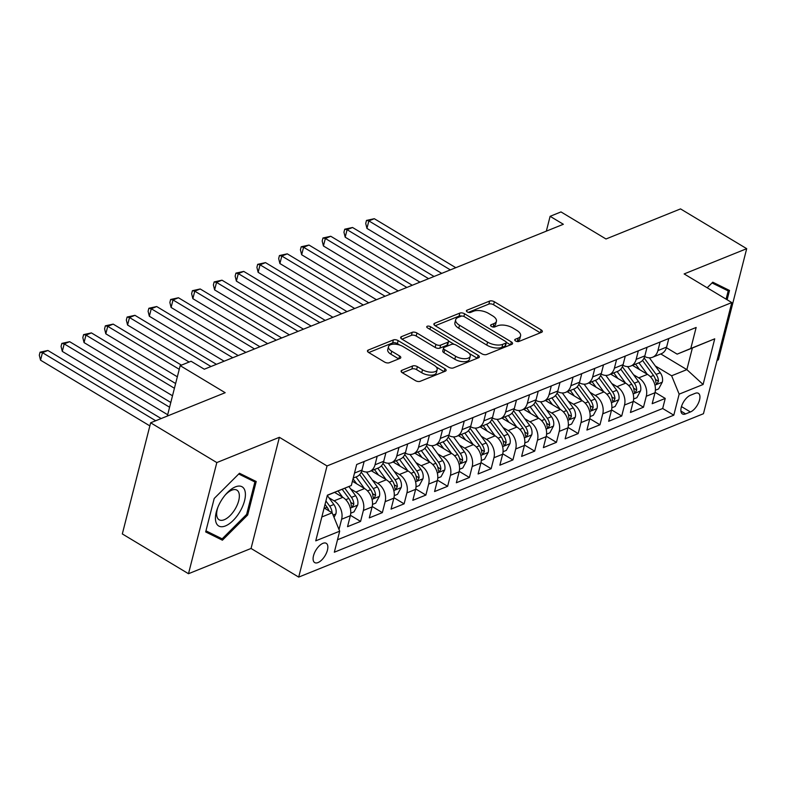 <?xml version="1.0" encoding="UTF-8"?>
<svg xmlns="http://www.w3.org/2000/svg" width="786" height="786" viewBox="0 0 786 786"><rect width="100%" height="100%" fill="white"/><g stroke="black" fill="none" stroke-linecap="round" stroke-linejoin="round"><path stroke-width="1.18" d="M515.596 340.977A2.417 1.13 14.3 0 0 518.907 341.468L541.603 332.301A3.449 1.621 14.3 0 0 542.34 331.594A3.449 1.621 14.3 0 0 541.141 329.884L494.374 301.765A3.449 1.621 14.3 0 0 489.639 301.067L466.943 310.224A2.417 1.13 14.3 0 0 466.422 310.725A2.417 1.13 14.3 0 0 467.267 311.924A2.417 1.13 14.3 0 0 470.578 312.415L473.516 311.227A11.024 5.178 14.3 0 1 488.666 313.467L492.567 315.815A11.024 5.178 14.3 0 1 496.418 321.297A11.024 5.178 14.3 0 1 494.04 323.567L491.112 324.756A2.417 1.13 14.3 0 0 490.592 325.247A2.417 1.13 14.3 0 0 491.427 326.445A2.417 1.13 14.3 0 0 494.748 326.937L497.685 325.758A11.024 5.178 14.3 0 1 512.836 327.998L516.726 330.336A11.024 5.178 14.3 0 1 520.578 335.819A11.024 5.178 14.3 0 1 518.21 338.098L515.272 339.277A2.417 1.13 14.3 0 0 514.751 339.778A2.417 1.13 14.3 0 0 515.596 340.977M318.025 562.57A11.24 5.345 121 0 0 326.485 552.922A11.24 5.345 121 0 0 326.259 543.322A11.24 5.345 121 0 0 322.918 543.342A11.24 5.345 121 0 0 314.459 552.98A11.24 5.345 121 0 0 314.685 562.58A11.24 5.345 121 0 0 318.025 562.57M401.852 370.314A3.449 1.621 14.3 0 0 401.115 371.021A3.449 1.621 14.3 0 0 402.314 372.731L415.44 380.62A3.449 1.621 14.3 0 0 420.176 381.318L445.377 371.149A3.449 1.621 14.3 0 0 446.124 370.432A3.449 1.621 14.3 0 0 444.915 368.722L398.148 340.613A3.449 1.621 14.3 0 0 393.413 339.906L368.212 350.084A3.449 1.621 14.3 0 0 367.465 350.792A3.449 1.621 14.3 0 0 368.673 352.511L384.521 362.032A3.449 1.621 14.3 0 0 389.257 362.739L400.045 358.377A3.449 1.621 14.3 0 0 400.781 357.669A3.449 1.621 14.3 0 0 399.583 355.96L391.723 351.234A9.216 4.333 14.3 0 1 388.5 346.646A9.216 4.333 14.3 0 1 394.081 344.15A9.216 4.333 14.3 0 1 403.149 346.616L433.931 365.126A9.216 4.333 14.3 0 1 437.154 369.715A9.216 4.333 14.3 0 1 431.573 372.21A9.216 4.333 14.3 0 1 422.504 369.744L417.376 366.659A3.449 1.621 14.3 0 0 412.64 365.952L401.852 370.314L401.43 372.004M717.058 360.361L718.365 359.831L746.7 248.671L680.529 208.899L605.996 238.983L560.998 211.925L550.112 216.317L563.356 224.275L204.301 369.214L191.067 361.255L180.181 365.647L167.339 416.049M216.818 462.571L188.493 573.721L251.048 548.461L279.384 437.311L216.818 462.571L150.647 422.789L225.179 392.705L180.181 365.647M279.384 437.311L327.035 465.951L731.786 302.571L703.45 413.721L298.7 577.101L327.035 465.951M746.7 248.671L684.134 273.931L731.786 302.571M481.867 353.808A3.449 1.621 14.3 0 0 486.603 354.506L511.804 344.337A3.449 1.621 14.3 0 0 512.551 343.62A3.449 1.621 14.3 0 0 511.342 341.91L464.575 313.791A3.449 1.621 14.3 0 0 459.839 313.093L434.638 323.272A3.449 1.621 14.3 0 0 433.901 323.979A3.449 1.621 14.3 0 0 435.1 325.689L481.867 353.808M478.595 357.738L453.384 367.917A3.449 1.621 14.3 0 1 448.649 367.209L401.882 339.1A3.449 1.621 14.3 0 1 400.683 337.39A3.449 1.621 14.3 0 1 401.42 336.673L412.208 332.321A3.449 1.621 14.3 0 1 416.944 333.018L435.916 344.425A3.449 1.621 14.3 0 0 440.641 345.123L447.804 342.234A3.449 1.621 14.3 0 0 448.541 341.527A3.449 1.621 14.3 0 0 447.342 339.807L427.594 327.939A2.417 1.13 14.3 0 1 426.749 326.74A2.417 1.13 14.3 0 1 428.213 326.092A2.417 1.13 14.3 0 1 430.581 326.73L478.134 355.311A3.449 1.621 14.3 0 1 479.332 357.031A3.449 1.621 14.3 0 1 478.595 357.738M188.493 573.721L122.321 533.94L150.647 422.789M328.902 497.725L334.099 500.849A14.04 10.444 68 0 1 341.625 519.232L350.33 515.714L347.54 526.679L360.587 521.413L350.428 515.302M350.664 488.941L355.861 492.065A14.04 10.444 68 0 1 363.387 510.448L372.092 506.931L369.292 517.895L382.35 512.629L372.191 506.518M372.426 480.158L377.624 483.282A14.04 10.444 68 0 1 385.15 501.665L393.855 498.147L391.055 509.112L404.112 503.846L393.953 497.735M394.189 471.374L399.386 474.498A14.04 10.444 68 0 1 406.912 492.881L415.617 489.364L412.817 500.328L425.874 495.062L415.715 488.951M415.951 462.59L421.149 465.715A14.04 10.444 68 0 1 428.665 484.097L437.37 480.58L434.579 491.545L447.637 486.279L437.468 480.167M437.704 453.807L442.901 456.931A14.04 10.444 68 0 1 450.427 475.314L459.132 471.796L456.342 482.761L469.399 477.495L459.23 471.384M459.466 445.023L464.664 448.148A14.04 10.444 68 0 1 472.19 466.53L480.894 463.013L478.104 473.978L491.152 468.711L480.993 462.6M481.229 436.24L486.426 439.364A14.04 10.444 68 0 1 493.952 457.747L502.657 454.229L499.857 465.194L512.914 459.928L502.755 453.817M502.991 427.456L508.188 430.581A14.04 10.444 68 0 1 515.714 448.963L524.419 445.446L521.619 456.411L534.677 451.144L524.517 445.033M524.753 418.673L529.951 421.797A14.04 10.444 68 0 1 537.477 440.17L546.182 436.662L543.381 447.627L556.439 442.351L546.28 436.25M546.516 409.889L551.713 413.014A14.04 10.444 68 0 1 559.239 431.386L567.934 427.879L565.144 438.843L578.201 433.567L568.032 427.466M568.268 401.106L573.466 404.23A14.04 10.444 68 0 1 580.992 422.603L589.697 419.095L586.906 430.06L599.964 424.784L589.795 418.683M590.031 392.312L595.228 395.437A14.04 10.444 68 0 1 602.754 413.819L611.459 410.312L608.669 421.276L621.726 416L611.557 409.889M611.793 383.529L616.99 386.653A14.04 10.444 68 0 1 624.516 405.036L633.221 401.528L630.431 412.493L643.479 407.217L646.279 396.252A14.04 10.444 -112 0 0 638.753 377.87L633.555 374.745M633.32 401.106L643.479 407.217M350.33 515.714A14.04 10.444 -112 0 0 342.804 497.332L334.61 492.409M372.092 506.931A14.04 10.444 -112 0 0 364.566 488.548L352.413 481.248M393.855 498.147A14.04 10.444 -112 0 0 386.329 479.765L371.356 470.775M415.617 489.364A14.04 10.444 -112 0 0 408.091 470.981L393.118 461.991M437.37 480.58A14.04 10.444 -112 0 0 429.844 462.197L414.88 453.208M459.132 471.796A14.04 10.444 -112 0 0 451.606 453.414L436.643 444.414M480.894 463.013A14.04 10.444 -112 0 0 473.369 444.63L458.405 435.631M502.657 454.229A14.04 10.444 -112 0 0 495.131 435.847L480.167 426.847M524.419 445.446A14.04 10.444 -112 0 0 516.893 427.063L501.93 418.064M546.182 436.662A14.04 10.444 -112 0 0 538.656 418.28L523.682 409.28M567.934 427.879A14.04 10.444 -112 0 0 560.418 409.496L545.445 400.496M589.697 419.095A14.04 10.444 -112 0 0 582.171 400.713L567.207 391.713M611.459 410.312A14.04 10.444 -112 0 0 603.933 391.929L588.969 382.929M633.221 401.528A14.04 10.444 -112 0 0 625.695 383.146L610.732 374.146M695.178 393.344L690.383 395.279A10.886 5.178 121 0 0 682.189 404.623A10.886 5.178 121 0 0 682.405 413.917A10.886 5.178 121 0 0 685.638 413.908L690.422 411.972A10.886 5.178 121 0 0 698.616 402.629A10.886 5.178 121 0 0 698.41 393.334A10.886 5.178 121 0 0 695.178 393.344M321.838 516.972L332.164 512.806L339.69 531.189L334.325 552.214L673.798 415.185L679.153 394.15L671.627 375.777L655.318 365.962M339.69 531.189L315.746 540.847L327.389 495.18L351.322 485.522L356.687 464.497L696.15 327.467L690.796 348.493L714.729 338.825L703.097 384.492L679.153 394.15M337.499 539.766L662.677 408.494L665.241 398.433L652.183 403.709L654.984 392.745A14.04 10.444 -112 0 0 647.458 374.362L632.494 365.362M644.687 356.48A14.04 10.444 -112 0 0 652.586 357.247A14.04 10.444 -112 0 0 657.921 350.595L660.102 342.018M652.586 357.247L661.291 353.739A14.04 10.444 -112 0 0 666.616 347.078L668.807 338.501M353.219 478.094L356.638 476.719A14.04 10.444 -112 0 0 361.973 470.057L364.154 461.48M377.211 456.204L375.03 464.781A14.04 10.444 68 0 1 369.695 471.443A14.04 10.444 68 0 1 361.796 470.676M369.695 471.443L378.4 467.925A14.04 10.444 -112 0 0 383.725 461.274L385.916 452.697M398.974 447.421L396.783 455.998A14.04 10.444 68 0 1 391.457 462.659A14.04 10.444 68 0 1 383.558 461.893M391.457 462.659L400.162 459.142A14.04 10.444 -112 0 0 405.488 452.49L407.679 443.913M420.736 438.637L418.545 447.214A14.04 10.444 68 0 1 413.22 453.876A14.04 10.444 68 0 1 405.311 453.109M413.22 453.876L421.925 450.358A14.04 10.444 -112 0 0 427.25 443.707L429.441 435.13M442.498 429.854L440.307 438.431A14.04 10.444 68 0 1 434.982 445.092A14.04 10.444 68 0 1 427.073 444.326M434.982 445.092L443.677 441.575A14.04 10.444 -112 0 0 449.012 434.923L451.203 426.346M464.251 421.07L462.07 429.647A14.04 10.444 68 0 1 456.735 436.309A14.04 10.444 68 0 1 448.835 435.542M456.735 436.309L465.44 432.791A14.04 10.444 -112 0 0 470.775 426.14L472.956 417.562M486.013 412.286L483.832 420.864A14.04 10.444 68 0 1 478.497 427.525A14.04 10.444 68 0 1 470.598 426.759M478.497 427.525L487.202 424.008A14.04 10.444 -112 0 0 492.537 417.346L494.718 408.779M507.776 403.503L505.595 412.08A14.04 10.444 68 0 1 500.26 418.742A14.04 10.444 68 0 1 492.36 417.975M500.26 418.742L508.964 415.224A14.04 10.444 -112 0 0 514.299 408.563L516.481 399.986M529.538 394.719L527.347 403.297A14.04 10.444 68 0 1 522.022 409.958A14.04 10.444 68 0 1 514.123 409.192M522.022 409.958L530.727 406.441A14.04 10.444 -112 0 0 536.052 399.779L538.243 391.202M551.3 385.936L549.109 394.513A14.04 10.444 68 0 1 543.784 401.174A14.04 10.444 68 0 1 535.885 400.408M543.784 401.174L552.489 397.657A14.04 10.444 -112 0 0 557.814 390.996L560.005 382.418M573.063 377.152L570.872 385.73A14.04 10.444 68 0 1 565.547 392.391A14.04 10.444 68 0 1 557.638 391.625M565.547 392.391L574.252 388.874A14.04 10.444 -112 0 0 579.577 382.212L581.768 373.635M594.825 368.369L592.634 376.946A14.04 10.444 68 0 1 587.299 383.607A14.04 10.444 68 0 1 579.4 382.841M587.299 383.607L596.004 380.09A14.04 10.444 -112 0 0 601.339 373.429L603.52 364.851M616.578 359.585L614.397 368.162A14.04 10.444 68 0 1 609.062 374.824A14.04 10.444 68 0 1 601.162 374.057M609.062 374.824L617.767 371.306A14.04 10.444 -112 0 0 623.102 364.645L625.283 356.068M638.34 350.802L636.159 359.379A14.04 10.444 68 0 1 630.824 366.03A14.04 10.444 68 0 1 622.925 365.264M630.824 366.03L639.529 362.523A14.04 10.444 -112 0 0 644.864 355.861L647.045 347.284M624.516 405.036L621.726 416M602.754 413.819L599.964 424.784M580.992 422.603L578.201 433.567M559.239 431.386L556.439 442.351M537.477 440.17L534.677 451.144M515.714 448.963L512.914 459.928M493.952 457.747L491.152 468.711M472.19 466.53L469.399 477.495M450.427 475.314L447.637 486.279M428.665 484.097L425.874 495.062M406.912 492.881L404.112 503.846M385.15 501.665L382.35 512.629M363.387 510.448L360.587 521.413M341.625 519.232L339.002 529.518M332.164 512.806L324.127 507.972M671.627 375.777L686.866 369.626L692.378 347.992L677.149 354.142L690.796 348.493M660.78 353.946L686.866 369.626L703.097 384.492M666.44 347.707L677.149 354.142M251.048 548.461L298.7 577.101M550.112 216.317L546.339 231.143M351.322 485.522L327.349 495.347M655.082 392.322L665.241 398.433M662.677 408.494L673.798 415.185M692.378 347.992L714.729 338.825M727.138 299.78L729.506 290.456L712.774 282.194L707.184 287.784M205.677 531.935L222.409 540.198L247.678 514.987L256.207 481.513L239.475 473.251L214.214 498.462L205.677 531.935M205.952 530.874L211.316 533.488M246.637 514.358L247.678 514.987M211.296 533.517L222.409 540.198M516.638 341.419L517.443 341.095A11.024 5.178 14.3 0 0 519.811 338.825L520.578 335.819M496.418 321.297L495.652 324.294A11.024 5.178 14.3 0 1 493.284 326.573L492.478 326.897M540.287 332.832L493.608 304.772A3.449 1.621 14.3 0 0 488.872 304.074L468.309 312.376M462.001 316.07A3.449 1.621 14.3 0 0 459.073 316.1L435.189 325.748M510.497 344.858L506.351 342.372M505.82 343.089A2.417 1.13 14.3 0 0 506.341 342.598A2.417 1.13 14.3 0 0 505.496 341.399L464.447 316.719A2.417 1.13 14.3 0 0 461.127 316.227L458.032 317.475A11.024 5.178 14.3 0 0 455.664 319.755A11.024 5.178 14.3 0 0 459.515 325.237L487.575 342.106A11.024 5.178 14.3 0 0 502.726 344.347L505.82 343.089L505.054 346.095A2.417 1.13 14.3 0 0 505.575 345.604L506.341 342.598M455.664 319.755L454.898 322.761A11.024 5.178 14.3 0 0 458.749 328.243L459.515 325.237M505.054 346.095L501.959 347.353A11.024 5.178 14.3 0 1 486.809 345.113L458.749 328.243M401.97 339.149L411.442 335.327L412.208 332.321M448.541 341.527L447.774 344.523A3.449 1.621 14.3 0 1 447.038 345.241L439.885 348.129A3.449 1.621 14.3 0 1 435.149 347.432L416.177 336.025A3.449 1.621 14.3 0 0 411.442 335.327M448.492 340.957L454.112 344.337M469.291 353.464L477.279 358.269M455.595 356.255A9.216 4.333 14.3 0 0 464.664 358.721A9.216 4.333 14.3 0 0 470.244 356.225A9.216 4.333 14.3 0 0 467.022 351.647L456.175 345.123A3.449 1.621 14.3 0 0 451.439 344.425L444.286 347.314A3.449 1.621 14.3 0 0 443.54 348.021A3.449 1.621 14.3 0 0 444.748 349.731L455.595 356.255L454.829 359.261A9.216 4.333 14.3 0 0 463.897 361.727A9.216 4.333 14.3 0 0 469.478 359.231L470.244 356.225M443.54 348.021L442.773 351.028A3.449 1.621 14.3 0 0 443.982 352.737L444.748 349.731M454.829 359.261L443.982 352.737M437.154 369.715L436.387 372.711A9.216 4.333 14.3 0 1 430.807 375.207A9.216 4.333 14.3 0 1 421.738 372.741L416.609 369.656A3.449 1.621 14.3 0 0 411.874 368.958L402.403 372.78M388.5 346.646L387.734 349.652A9.216 4.333 14.3 0 0 390.956 354.24L391.723 351.234M398.728 358.907L390.956 354.24M399.966 345.162L397.382 343.61A3.449 1.621 14.3 0 0 392.646 342.912L368.752 352.56M444.07 371.68L436.201 366.954M655.377 390.229L658.639 388.913L662.343 382.025A9.304 6.917 -112 0 0 660.26 372.741L649.374 357.827M647.271 374.254L638.9 362.778M639.617 369.646L635.579 364.115M455.801 267.692L374.303 218.704L368.86 220.895L366.944 228.412L441.742 273.371M642.526 360.401L653.51 375.462A9.304 6.917 68 0 1 655.848 382.301L656.349 383.745L657.135 383.696L658.462 381.239A9.304 6.917 -112 0 0 656.123 374.411L644.117 357.954M366.944 228.412L365.716 223.43L366.482 220.424L368.86 220.895L450.358 269.893M366.482 220.424L374.303 218.704M712.028 282.94L728.2 290.918L726.097 299.152M717.824 284.689L728.2 290.918M240.182 511.224A22.823 10.857 121 0 0 243.503 487.978A22.823 10.857 121 0 0 225.818 494.315A22.823 10.857 121 0 0 220.66 501.586A22.823 10.857 121 0 0 217.584 508.011A22.823 10.857 121 0 0 220.728 526.679A22.823 10.857 121 0 0 240.182 511.224M217.977 507.029A17.282 8.224 121 0 0 219.097 519.762A17.282 8.224 121 0 0 235.397 508.601A17.282 8.224 121 0 0 236.91 490.15A17.282 8.224 121 0 0 225.13 495.131M238.728 473.997L254.9 481.975L246.627 514.408L222.153 538.842L205.961 530.845M244.525 475.736L254.9 481.975M633.614 399.013L636.876 397.696L640.58 390.809A9.304 6.917 -112 0 0 638.497 381.524L627.621 366.61M625.518 383.037L617.148 371.562M617.855 378.43L613.817 372.898M434.039 276.476L352.541 227.488L347.098 229.679L345.192 237.195L419.979 282.154M620.763 369.184L631.748 384.246A9.304 6.917 68 0 1 634.086 391.084L634.587 392.528L635.383 392.479L636.699 390.023A9.304 6.917 -112 0 0 634.361 383.195L622.365 366.738M345.192 237.195L343.954 232.214L344.72 229.207L347.098 229.679L428.596 278.676M344.72 229.207L352.541 227.488M611.862 407.796L615.114 406.48L618.828 399.593A9.304 6.917 -112 0 0 616.735 390.308L605.859 375.394M603.756 391.821L595.385 380.345M596.093 387.213L592.055 381.682M412.277 285.259L330.778 236.272L325.345 238.472L323.429 245.979L398.217 290.938M599.001 377.968L609.985 393.029A9.304 6.917 68 0 1 612.323 399.868L612.559 401.017L613.62 401.263L614.937 398.807A9.304 6.917 -112 0 0 612.599 391.978L600.602 375.521M323.429 245.979L322.191 240.997L322.958 237.991L325.345 238.472L406.834 287.46M322.958 237.991L330.778 236.272M590.099 416.58L593.351 415.263L597.065 408.376A9.304 6.917 -112 0 0 594.973 399.091L584.096 384.177M581.994 400.605L573.623 389.129M574.33 395.997L570.302 390.465M390.514 294.043L309.016 245.055L303.583 247.256L301.667 254.762L376.455 299.721M577.238 386.751L588.233 401.813A9.304 6.917 68 0 1 590.561 408.651L590.797 409.801L591.858 410.046L593.175 407.59A9.304 6.917 -112 0 0 590.836 400.762L578.84 384.305M301.667 254.762L300.429 249.781L301.195 246.775L303.583 247.256L385.071 296.243M301.195 246.775L309.016 245.055M568.337 425.364L571.599 424.047L575.303 417.16A9.304 6.917 -112 0 0 573.21 407.875L562.334 392.961M560.231 409.388L551.86 397.913M552.568 404.78L548.54 399.249M368.752 302.826L287.263 253.839L281.82 256.04L279.904 263.546L354.692 308.505M555.486 395.535L566.47 410.597A9.304 6.917 68 0 1 568.799 417.435L569.035 418.584L570.096 418.83L571.412 416.384A9.304 6.917 -112 0 0 569.074 409.545L557.077 393.088M279.904 263.546L278.666 258.565L279.433 255.558L281.82 256.04L363.309 305.027M279.433 255.558L287.263 253.839M546.575 434.147L549.836 432.831L553.54 425.943A9.304 6.917 -112 0 0 551.448 416.659L540.572 401.744M538.469 418.172L530.098 406.696M530.805 413.564L526.777 408.032M346.99 311.61L265.501 262.622L260.058 264.823L258.142 272.329L332.93 317.289M533.723 404.318L544.708 419.38A9.304 6.917 68 0 1 547.046 426.218L547.547 427.663L548.333 427.613L549.65 425.167A9.304 6.917 -112 0 0 547.321 418.329L535.315 401.872M258.142 272.329L256.904 267.348L257.67 264.342L260.058 264.823L341.556 313.81M257.67 264.342L265.501 262.622M524.812 442.931L528.074 441.614L531.778 434.727A9.304 6.917 -112 0 0 529.695 425.442L518.809 410.528M516.707 426.955L508.336 415.48M509.053 422.347L505.015 416.816M325.227 320.393L243.739 271.406L238.296 273.607L236.38 281.113L311.168 326.072M511.961 413.102L522.945 428.164A9.304 6.917 68 0 1 525.284 435.002L525.785 436.446L526.571 436.397L527.897 433.951A9.304 6.917 -112 0 0 525.559 427.112L513.553 410.656M236.38 281.113L235.152 276.132L235.918 273.125L238.296 273.607L319.794 322.594M235.918 273.125L243.739 271.406M503.05 451.714L506.312 450.398L510.016 443.51A9.304 6.917 -112 0 0 507.933 434.226L497.047 419.311M494.954 435.739L486.583 424.263M487.291 431.131L483.252 425.599M303.475 329.187L221.976 280.189L216.533 282.39L214.617 289.896L289.415 334.856M490.199 421.885L501.183 436.947A9.304 6.917 68 0 1 503.521 443.785L504.023 445.23L504.818 445.181L506.135 442.734A9.304 6.917 -112 0 0 503.797 435.896L491.79 419.439M214.617 289.896L213.389 284.915L214.156 281.919L216.533 282.39L298.032 331.378M214.156 281.919L221.976 280.189M481.297 460.498L484.549 459.181L488.253 452.294A9.304 6.917 -112 0 0 486.17 443.009L475.294 428.095M473.192 444.522L464.821 433.047M465.528 439.914L461.49 434.383M281.712 337.97L200.214 288.973L194.771 291.174L192.865 298.68L267.653 343.639M468.436 430.669L479.421 445.731A9.304 6.917 68 0 1 481.759 452.569L482.26 454.023L483.056 453.964L484.373 451.518A9.304 6.917 -112 0 0 482.034 444.68L470.038 428.223M192.865 298.68L191.627 293.699L192.393 290.702L194.771 291.174L276.269 340.161M192.393 290.702L200.214 288.973M459.535 469.281L462.787 467.965L466.501 461.077A9.304 6.917 -112 0 0 464.408 451.793L453.532 436.878M451.429 453.306L443.058 441.83M443.766 448.698L439.738 443.176M259.95 346.754L178.451 297.756L173.018 299.957L171.102 307.464L245.89 352.423M446.674 439.453L457.658 454.514A9.304 6.917 68 0 1 459.997 461.353L460.508 462.807L461.294 462.748L462.61 460.301A9.304 6.917 -112 0 0 460.272 453.463L448.275 437.006M171.102 307.464L169.864 302.482L170.631 299.486L173.018 299.957L254.507 348.945M170.631 299.486L178.451 297.756M437.773 478.065L441.025 476.748L444.738 469.861A9.304 6.917 -112 0 0 442.646 460.576L431.769 445.662M429.667 462.089L421.296 450.614M422.003 457.481L417.975 451.96M238.187 355.537L156.689 306.54L151.256 308.741L149.34 316.247L224.128 361.206M424.912 448.236L435.906 463.298A9.304 6.917 68 0 1 438.234 470.136L438.745 471.59L439.531 471.531L440.848 469.085A9.304 6.917 -112 0 0 438.509 462.247L426.513 445.79M149.34 316.247L148.102 311.266L148.868 308.269L151.256 308.741L232.744 357.728M148.868 308.269L156.689 306.54M416.01 486.848L419.272 485.532L422.976 478.645A9.304 6.917 -112 0 0 420.883 469.36L410.007 454.446M407.905 470.873L399.534 459.397M400.241 466.265L396.213 460.743M216.425 364.321L134.937 315.324L129.494 317.524L127.578 325.031L189.131 362.041M403.159 457.02L414.143 472.081A9.304 6.917 68 0 1 416.482 478.92L416.983 480.374L417.769 480.315L419.085 477.868A9.304 6.917 -112 0 0 416.757 471.03L404.751 454.583M127.578 325.031L126.34 320.049L127.106 317.053L129.494 317.524L210.992 366.512M127.106 317.053L134.937 315.324M394.248 495.632L397.51 494.315L401.214 487.428A9.304 6.917 -112 0 0 399.131 478.143L388.245 463.229M386.142 479.656L377.771 468.181M378.488 475.049L374.45 469.527M181.428 365.146L113.174 324.117L107.731 326.308L105.815 333.814L177.341 376.808M381.397 465.803L392.381 480.865A9.304 6.917 68 0 1 394.719 487.703L395.22 489.157L396.006 489.098L397.323 486.652A9.304 6.917 -112 0 0 394.994 479.814L382.988 463.367M105.815 333.814L104.587 328.843L105.344 325.836L107.731 326.308L179.247 369.302M105.344 325.836L113.174 324.117M372.485 504.416L375.747 503.099L379.451 496.212A9.304 6.917 -112 0 0 377.368 486.927L366.482 472.013M364.38 488.44L356.009 476.964M356.726 483.842L353.042 478.792M175.622 383.519L91.412 332.9L85.969 335.091L84.053 342.598L172.507 395.771M359.634 474.597L370.619 489.658A9.304 6.917 68 0 1 372.957 496.487L373.458 497.941L374.244 497.882L375.57 495.435A9.304 6.917 -112 0 0 373.232 488.597L361.226 472.15M84.053 342.598L82.825 337.626L83.591 334.62L85.969 335.091L174.413 388.264M83.591 334.62L91.412 332.9M350.723 513.199L353.985 511.882L357.689 504.995A9.304 6.917 -112 0 0 355.606 495.711L348.905 486.524M342.627 497.224L338.088 491.004M170.798 402.481L69.649 341.684L64.206 343.875L62.3 351.391L167.673 414.733M342.195 489.305L348.856 498.442A9.304 6.917 68 0 1 351.195 505.27L351.696 506.724L352.492 506.665L353.808 504.219A9.304 6.917 -112 0 0 351.47 497.381L344.789 488.224M62.3 351.391L61.062 346.41L61.829 343.403L64.206 343.875L169.589 407.227M61.829 343.403L69.649 341.684M334.021 517.335L335.927 513.779A9.304 6.917 -112 0 0 333.844 504.494L327.3 495.524M161.15 418.545L47.887 350.468L42.454 352.659L40.538 360.175L149.861 425.894M332.036 512.727A9.304 6.917 -112 0 0 329.707 506.164L325.915 500.967M325.04 504.396L327.094 507.225A9.304 6.917 68 0 1 328.902 510.851M40.538 360.175L39.3 355.193L40.066 352.187L42.454 352.659L155.707 420.746M40.066 352.187L47.887 350.468M334.099 500.849L342.804 497.332M355.861 492.065L364.566 488.548M377.624 483.282L386.329 479.765M399.386 474.498L408.091 470.981M421.149 465.715L429.844 462.197M442.901 456.931L451.606 453.414M464.664 448.148L473.369 444.63M486.426 439.364L495.131 435.847M508.188 430.581L516.893 427.063M529.951 421.797L538.656 418.28M551.713 413.014L560.418 409.496M573.466 404.23L582.171 400.713M595.228 395.437L603.933 391.929M616.99 386.653L625.695 383.146M638.753 377.87L647.458 374.362M657.921 350.595L666.616 347.078M354.496 473.074L361.973 470.057M375.03 464.781L383.725 461.274M396.783 455.998L405.488 452.49M418.545 447.214L427.25 443.707M440.307 438.431L449.012 434.923M462.07 429.647L470.775 426.14M483.832 420.864L492.537 417.346M505.595 412.08L514.299 408.563M527.347 403.297L536.052 399.779M549.109 394.513L557.814 390.996M570.872 385.73L579.577 382.212M592.634 376.946L601.339 373.429M614.397 368.162L623.102 364.645M636.159 359.379L644.864 355.861M646.279 396.252L654.984 392.745M681.472 406.588L690.422 411.972M680.902 411.058L685.638 413.908M517.443 341.095L518.21 338.098M490.808 325.935L491.112 324.756M493.284 326.573L494.04 323.567M466.648 311.413L466.943 310.224M488.872 304.074L489.639 301.067M493.608 304.772L494.374 301.765M540.395 332.792L541.141 329.884M514.968 340.466L515.272 339.277M434.206 324.962L434.638 323.272M459.073 316.1L459.839 313.093M463.897 316.444L464.575 313.791M510.605 344.818L511.342 341.91M486.809 345.113L487.575 342.106M501.959 347.353L502.726 344.347M400.998 338.363L401.42 336.673M416.177 336.025L416.944 333.018M435.149 347.432L435.916 344.425M439.885 348.129L440.641 345.123M447.038 345.241L447.804 342.234M429.922 329.334L430.581 326.73M477.387 358.229L478.134 355.311M411.874 368.958L412.64 365.952M416.609 369.656L417.376 366.659M421.738 372.741L422.504 369.744M398.836 358.868L399.583 355.96M367.779 351.774L368.212 350.084M392.646 342.912L393.413 339.906M397.382 343.61L398.148 340.613M444.178 371.631L444.915 368.722M654.935 385.15L662.254 382.192M656.123 374.411L660.26 372.741M650.395 376.72L653.51 375.462M655.416 379.412L658.462 381.239M633.172 393.933L640.492 390.976M634.361 383.195L638.497 381.524M628.633 385.504L631.748 384.246M633.654 388.196L636.699 390.023M611.42 402.717L618.729 399.76M612.599 391.978L616.735 390.308M606.871 394.287L609.985 393.029M611.891 396.979L614.937 398.807M589.657 411.5L596.967 408.543M590.836 400.762L594.973 399.091M585.108 403.071L588.233 401.813M590.129 405.763L593.175 407.59M567.895 420.284L575.214 417.337M569.074 409.545L573.21 407.875M563.346 411.854L566.47 410.597M568.376 414.546L571.412 416.384M546.132 429.068L553.452 426.12M547.321 418.329L551.448 416.659M541.593 420.638L544.708 419.38M546.614 423.33L549.65 425.167M524.37 437.851L531.69 434.904M525.559 427.112L529.695 425.442M519.831 429.421L522.945 428.164M524.852 432.113L527.897 433.951M502.608 446.635L509.927 443.687M503.797 435.896L507.933 434.226M498.069 438.205L501.183 436.947M503.089 440.897L506.135 442.734M480.845 455.418L488.165 452.471M482.034 444.68L486.17 443.009M476.306 446.988L479.421 445.731M481.327 449.69L484.373 451.518M459.093 464.202L466.403 461.254M460.272 453.463L464.408 451.793M454.544 455.772L457.658 454.514M459.564 458.474L462.61 460.301M437.33 472.985L444.64 470.038M438.509 462.247L442.646 460.576M432.781 464.555L435.906 463.298M437.802 467.257L440.848 469.085M415.568 481.769L422.888 478.821M416.757 471.03L420.883 469.36M411.029 473.339L414.143 472.081M416.049 476.041L419.085 477.868M393.806 490.552L401.125 487.605M394.994 479.814L399.131 478.143M389.267 482.132L392.381 480.865M394.287 484.824L397.323 486.652M372.043 499.346L379.363 496.388M373.232 488.597L377.368 486.927M367.504 490.916L370.619 489.658M372.525 493.608L375.57 495.435M350.281 508.129L357.601 505.172M351.47 497.381L355.606 495.711M345.742 499.7L348.856 498.442M350.762 502.392L353.808 504.219M333.087 515.066L335.838 513.956M329.707 506.164L333.844 504.494M324.569 508.237L327.094 507.225"/></g></svg>
